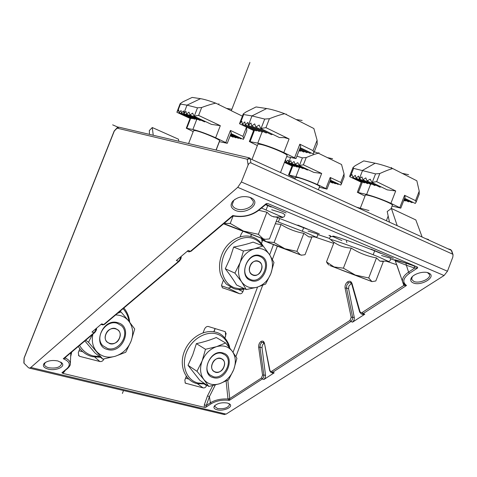<?xml version="1.0" encoding="UTF-8"?>
<svg xmlns="http://www.w3.org/2000/svg" width="477" height="477" viewBox="0 0 477 477"><rect width="100%" height="100%" fill="white"/><g stroke="black" fill="none" stroke-linecap="round" stroke-linejoin="round"><path stroke-width="0.72" d="M428.203 239.812L428.602 239.537L425.788 238.709M178.797 141.264L178.446 139.189L152.276 127.532L149.331 130.561L149.462 134.359M153.248 135.253L152.276 127.532M249.083 157.804L119.137 127.222L117.121 128.158L117.354 127.568M250.27 158.74L247.211 159.193L249.662 157.941L250.27 158.74L250.92 162.901L452.595 254.146L451.331 250.347L250.27 158.74M370.885 249.06L393.352 258.337M330.966 236.288L328.951 235.388L330.483 235.805M232.108 216.6L232.776 215.521C242.227 217.482 250.669 215.759 258.099 210.357L266.255 203.601L268.295 203.751L417.315 267.031L417.78 267.853L409.534 273.273C403.101 278.043 402.093 282.11 406.511 285.479L403.828 285.425L404.424 284.542M265.898 204.394L286.087 212.951M297.815 225.084L319.316 233.879M223.701 414.406L226.092 414.119L444.063 275.533L447.462 271.228L452.828 257.079L453.043 254.718L452.595 254.146M30.82 367.469L237.737 187.336L241.374 181.964L248.106 165.036L247.211 159.193L117.121 128.158L114.063 131.264L24.16 357.816L24.035 363.253L28.531 367.761L29.443 368.137L30.82 367.469L226.092 414.119M65.582 357.207L65.546 358.132L63.274 358.734L94.142 332.654L91.972 332.058L101.619 323.883L103.795 324.497L178.589 261.307L176.341 260.52L188.171 250.485L190.43 251.301L232.776 215.521L234.04 216.129M272.683 372.984L274.203 372.823L263.954 379.453L262.29 378.994L229.33 400.37L227.988 398.993L229.747 398.593L229.33 400.37C222.419 399.625 216.373 400.746 211.186 403.727L205.706 407.328L204.234 407.316L62.928 373.384L61.932 372.764L67.066 368.512C70.942 364.72 69.678 361.459 63.274 358.734L64.95 357.738M362.168 313.997L363.241 314.605L364.792 314.224L352.557 322.142L354.071 320.168L354.328 317.742L348.592 288.752L348.884 286.039L351.46 283.356M48.243 369.144C55.863 371.213 65.987 366.622 61.831 362.914L57.884 360.964C52.047 359.92 47.485 360.719 44.188 363.367C42.346 365.877 43.693 367.803 48.243 369.144M235.417 210.423C245.87 215.21 261.694 203.494 251.683 198.134L250.568 197.579C243.729 195.516 237.796 196.721 232.764 201.193C229.896 205.074 230.779 208.151 235.417 210.423M413.207 282.909C420.905 286.486 436.741 276.994 429.121 273.226L428.579 272.963C423.892 270.733 413.356 273.84 411.234 278.055C410.131 280.202 410.786 281.824 413.207 282.909M217.077 409.773C223.361 411.514 233.617 407.042 229.848 404.15L227.469 403.047C221.727 402.236 217.345 403.25 214.316 406.1C213.35 407.769 214.274 408.998 217.077 409.773M447.849 248.761L450.598 249.578L451.141 250.258M447.867 248.767L450.598 249.578L451.707 250.711L450.58 249.572M250.92 162.901C249.698 162.693 248.761 163.402 248.106 165.036M24.035 363.253L23.862 362.908M23.856 362.943L24.041 358.382L114.45 130.686L117.241 127.693M185.553 378.207L188.624 379.006M186.292 376.293L184.832 380.08L185.326 383.132L203.095 387.884C204.621 388.123 205.778 387.39 206.559 385.684L206.797 385.076M224.983 338.008L226.128 333.554L224.947 331.581L208.133 326.441C206.404 326.393 205.098 327.526 204.228 329.84L203.089 332.779M223.302 280.428L221.525 285.383L222.354 287.697L239.496 293.683C240.98 294.035 242.113 293.361 242.9 291.656L243.866 289.14M261.485 243.556L262.553 240.158M240.14 236.83L241.302 233.813L242.948 231.369M103.604 359.002L103.903 358.948M103.813 359.181C102.954 361.029 101.637 361.804 99.848 361.512L80.017 356.444L78.794 355.759L78.317 352.604L79.832 348.669M63.208 372.096L61.932 372.764M64.699 370.862L65.134 370.504M65.552 358.042L65.099 357.619M352.557 322.142L350.875 321.552L352.384 319.578L352.622 317.133L346.505 287.965L346.761 285.228L348.454 282.95L350.309 282.485M351.704 283.97L359.67 312.119L359.968 311.606L351.99 283.451L351.704 283.964L350.315 282.485L350.833 282.676M263.954 379.453L265.26 377.701L265.564 375.429L262.01 347.733L262.356 345.193L264.037 343.046M262.01 347.733L259.953 347.113L260.257 344.555L261.724 342.528L263.417 342.277M205.706 407.328L206.297 405.462L210.387 402.767C215.228 399.899 221.095 398.641 227.988 398.993L226.122 381.069M211.186 403.727L210.387 402.767L209.421 396.608L215.252 385.028M227.976 398.915L228.948 398.855M209.421 396.608L207.495 395.85L204.371 404.705L206.297 405.462L209.421 396.608M404.478 284.59L406.511 285.479L363.116 313.616L364.792 314.224M404.401 284.519L403.828 285.425L396.781 264.723M405.861 263.119L406.386 265.26L414.692 268.062L414.251 265.939L405.861 263.119C396.763 260.108 393.131 259.154 394.974 260.263L390.58 258.796M395.499 260.967L406.386 265.26L408.562 272.105L414.692 268.062L417.78 267.853M266.255 203.601L266.041 204.275M67.782 368.316L67.615 368.447C69.636 366.491 70.542 364.929 70.334 363.772C70.34 361.572 68.742 359.688 65.546 358.132L65.075 357.637M228.179 288.096L230.785 287.387M186.036 376.955L186.978 377.2M45.393 362.407L44.397 364.261C44.474 365.841 45.935 367.01 48.773 367.755C55.964 368.679 60.251 367.368 61.634 363.814L60.651 362.031M235.101 199.219L233.742 200.471L232.257 204.478C232.532 206.308 233.808 207.716 236.091 208.687C242.865 211.794 254.736 206.583 253.209 201.091L250.532 197.752L248.875 197.007M412.319 276.666L411.627 279.307L413.786 281.424C419.188 283.976 431.297 278.681 429.479 274.502L427.452 272.588M215.121 405.253L214.739 406.44L217.548 408.556C224.208 409.177 228.197 407.853 229.52 404.585L228.871 403.536M422.133 237.045L415.825 219.927L391.402 208.467L387.205 211.526L389.494 222.175M397.21 225.687L391.402 208.467M105.834 334.222C101.78 343.917 116.215 347.769 119.56 338.02C123.644 328.474 109.305 324.366 105.834 334.222M109.823 343.69C116.77 345.968 123.638 334.794 118.218 330.06L115.643 328.57C108.822 326.202 101.792 337.209 107.051 342.063L109.823 343.69M212.283 363.689C208.55 372.615 220.809 375.888 223.934 366.914C227.684 358.108 215.509 354.614 212.283 363.689M215.443 372.269C221.626 374.326 227.773 363.122 222.592 359.276L220.827 358.34C214.739 356.206 208.455 367.32 213.541 371.255L215.443 372.269M249.99 266.088C246.263 275.026 258.164 279.266 261.307 270.238C265.057 261.432 253.233 256.978 249.99 266.088M252.977 275.157C259.571 277.924 265.504 264.973 259.196 261.587L258.379 261.193C251.868 258.331 245.792 271.192 252.011 274.68L252.977 275.157M344.102 177.003L344.054 173.92L341.55 164.517L318.362 153.212L314.289 151.746M319.34 187.234L326.989 189.095L317.366 184.539C309.621 181.105 302.478 178.493 295.937 176.693L288.531 174.958L295.275 178.195M318.362 153.212C315.351 153.94 311.296 155.389 306.21 157.559L302.394 157.857L296.903 156.206M330.436 180.187L340.799 185.046L341.389 184.021L340.757 182.441L330.203 177.468L325.94 188.481M299.085 165.483L313.848 172.406L321.665 173.443L303.402 164.833L299.085 165.483L297.809 162.657L295.024 164.219L294.059 161.548L291.566 163.241L290.875 160.701L288.651 162.508L288.15 160.063L286.009 161.894L285.538 159.574M333.107 182.679L332.63 183.061L329.834 181.755M335.862 183.353L335.379 183.74L330.03 181.236M338.64 184.033L338.145 184.426L330.233 180.717M329.637 182.262L330.197 181.922M292.389 165.489L292.073 165.942L284.453 162.395M294.887 166.038L294.422 166.431L284.65 161.876M297.535 166.658L297.064 167.057L286.009 161.894M300.23 167.296L299.735 167.683L288.651 162.508L290.582 157.505M308.178 169.746L307.403 170.021L295.024 164.219M303.61 168.244L303.002 168.59L291.566 163.241M330.728 179.43L330.203 177.468M294.935 179.09L295.561 177.456L298.226 177.682C304.6 179.209 320.007 185.529 319.638 186.465L319.596 186.573M289.092 250.514L274.996 245.089L289.295 250.514M277.727 246.204L289.3 250.61L277.727 246.204M242.399 116.155L215.777 103.169C209.224 100.748 204.144 99.252 200.543 98.673L192.148 97.421L182.84 101.857L180.157 103.664L180.443 104.075L177.718 111.153L177.039 111.767M219.283 141.627L227.267 143.297L215.658 137.77C206.624 133.757 199.028 130.996 192.875 129.482L186.286 128.212L193.191 131.592M215.777 103.169C212.271 103.855 207.567 105.298 201.67 107.504L197.49 107.82L187.002 105.161L180.443 104.075M231.023 133.56L243.401 139.367L243.801 138.545L242.942 136.339L230.445 130.448L225.824 142.444M193.912 116.155L211.466 124.384L220.314 125.672L198.611 115.44L193.912 116.155L192.69 113.15L189.852 114.951L188.999 112.125L186.501 114.075L185.97 111.409L183.794 113.496L183.49 110.95L181.403 113.061L181.111 110.527L179.036 112.626L178.75 110.104L177.718 111.153M246.782 130.805L246.531 127.109M236.33 137.394L235.853 137.829L230.367 135.265M238.882 137.919L238.405 138.366L230.582 134.705M241.457 138.455L240.974 138.902L230.802 134.132M230.152 135.82L233.056 137.173L233.581 136.768M190.335 117.897L190.055 118.421L176.872 112.28M192.571 118.272L192.112 118.725L179.036 112.626M194.98 118.725L194.515 119.178L181.403 113.061M197.436 119.19L196.947 119.644L183.794 113.496L187.002 105.161L200.543 98.673M205.378 121.534L204.561 121.844L189.852 114.951M200.704 120.037L200.078 120.431L186.501 114.075M231.202 133.089L230.445 130.448M188.582 143.565L193.561 130.632L195.516 130.626C201.604 131.783 220.177 139.576 219.629 140.727L219.581 140.846M419.134 194.354L419.223 191.158L416.838 180.789L392.726 168.554C385.863 166.02 380.008 164.243 375.161 163.223L363.742 160.892L355.097 165.752L353.069 167.451L353.612 168.375L350.81 175.608L349.713 176.675L349.915 175.59M392.058 206.046L400.793 208.139L390.901 203.315C382.697 199.595 374.606 196.649 366.622 194.473L357.339 192.309L365.006 196.083M392.726 168.554C389.53 169.401 385.219 171.064 379.793 173.539L375.548 173.878L353.612 168.375M404.621 198.283L415.276 203.452L416.135 202.075L415.545 200.632L404.585 195.284L399.827 207.543M371.821 182.381L387.241 189.858L395.701 190.949L376.645 181.659L371.821 182.381L370.277 179.197L367.034 180.914L365.817 177.897L362.884 179.751L361.954 176.878L359.306 178.857L358.585 176.096L356.027 178.094L355.311 175.351L352.771 177.343L352.074 174.612L350.81 175.608M405.826 200.507L405.164 200.984L403.822 200.34M409.224 201.336L408.55 201.825L404.085 199.666M412.653 202.176L411.973 202.671L404.353 198.981M361.828 181.701L361.369 182.274L349.713 176.675M364.965 182.405L364.321 182.9L352.771 177.343M368.244 183.168L367.594 183.669L356.027 178.094M371.583 183.955L370.903 184.45L359.306 178.857L362.609 170.337L375.161 163.223M381.004 186.829L379.978 187.181L367.034 180.914M375.667 185.094L374.839 185.529L362.884 179.751M405.045 197.198L404.585 195.284M360.087 208.771L365.334 195.23C365.299 194.813 366.545 194.92 369.079 195.546C376.669 197.377 392.726 203.923 392.44 205.062L392.374 205.223M358.221 276.362L342.48 270.322L358.46 276.362M345.026 271.371L358.519 276.493L345.026 271.371M317.193 144.233L317.098 140.232L313.878 128.54L284.68 113.723C277.22 110.986 271.222 109.257 266.679 108.529L256.077 106.949L245.971 111.988L243.252 113.931L243.664 114.546L240.599 122.506L239.549 123.758L239.782 122.947M286.677 156.635L296.002 158.543L283.815 152.557C274.078 148.132 265.397 144.996 257.771 143.142L249.346 141.544L257.359 145.563M284.68 113.723C280.893 114.522 275.807 116.179 269.41 118.707L264.705 119.065L251.969 115.923L243.664 114.546M300.212 147.655L313.252 153.976L313.896 152.771L313.067 150.643L299.83 144.185L294.619 157.678M260.645 128.468L279.361 137.543L284.572 137.638L289.074 138.944L265.951 127.663L260.645 128.468L259.142 125.057L255.803 127.061L254.7 123.853L251.731 126.023L250.974 122.988L248.35 125.308L247.843 122.41L245.321 124.753L244.826 121.873L242.322 124.205L241.839 121.337L240.599 122.506M304.386 151.477L303.73 152.032L299.335 149.915M307.599 152.139L306.932 152.706L299.622 149.17M310.843 152.807L310.163 153.379L299.914 148.419M299.055 150.643L300.272 151.233L300.987 150.714M254.05 129.845L253.627 130.519L239.549 123.758M256.924 130.346L256.286 130.925L242.322 124.205M259.965 130.913L259.321 131.503L245.321 124.753M263.077 131.509L262.398 132.087L248.35 125.308L251.969 115.923L266.679 108.529M272.594 134.264L271.502 134.663L255.803 127.061M267.078 132.523L266.226 133.029L251.731 126.023M300.504 146.886L300.695 146.415L299.83 144.185M251.975 159.515L257.795 144.43C257.765 144.018 258.713 144.012 260.639 144.412C268.08 145.849 287.595 154.011 287.124 155.472L287.053 155.663M249.727 233.706L232.74 227.165L250.014 233.706M236.371 228.662L250.115 233.879L236.371 228.662M328.337 264.55L326.477 261.909L334.067 242.322C338.998 245.822 344.704 247.742 351.185 248.076C359.008 253.013 367.445 256.292 376.496 257.914L379.907 261.14L383.377 261.479L380.276 261.14M351.185 248.076L343.398 268.169L355.299 275.056L368.715 277.96L371.965 281.621L329.816 265.528L372.042 281.609L375.804 280.983L383.377 261.479M376.496 257.914L368.715 277.96M326.477 261.909L334.067 266.959L343.398 268.169M340.918 269.833L364.78 278.908L340.918 269.833M258.778 210.297L266.911 212.217L269.618 214.835L272.051 216.331L277.739 217.494L269.451 238.935L265.105 239.311L263.167 238.81L264.58 239.4L223.57 223.808M233.05 216.105L230.23 223.427L243.473 231.065L258.373 234.314L263.167 238.81L223.85 223.576M266.911 212.217L258.373 234.314M224.065 223.391L230.23 223.427M232.585 227.261L256.894 236.503L232.585 227.261M303.873 233.354L308.738 236.86L311.833 237.164L305.041 254.712L301.75 255.141L300.349 254.801L301.333 255.213L279.528 247.008L262.708 240.348L284.817 248.708L296.909 251.343L300.349 254.801L284.817 248.708L274.078 242.513L281.048 224.494C288.102 228.936 295.71 231.888 303.873 233.354L296.909 251.343M275.324 223.749L281.048 224.494M261.301 238.333L266.5 241.72L274.078 242.513M261.998 239.466L260.937 238.196M274.394 244.957L294.864 252.756L274.394 244.957M233.658 247.062L243.443 251.021L254.336 248.857C260.776 247.474 265.862 249.417 269.583 254.688L273.965 262.529L270.811 273.72L265.641 284.053L257.002 287.237L246.263 289.545L236.562 284.984C233.629 280.011 229.872 274.609 225.281 268.772L230.063 258.17L233.658 247.062C241.034 245.709 247.521 244.057 253.12 242.119L263.113 245.941L269.583 254.688C272.933 260.275 273.345 266.619 270.811 273.72C267.901 280.685 263.298 285.186 257.002 287.237C250.634 288.806 245.5 287.005 241.595 281.829C238.059 276.255 237.576 269.809 240.152 262.487C243.169 255.326 247.897 250.783 254.336 248.857L263.113 245.941M225.281 268.772L234.911 273.106L240.152 262.487L243.443 251.021M246.263 289.545L241.595 281.829L234.911 273.106M250.896 280.536C263.513 285.651 273.404 260.066 260.46 255.809C247.79 250.288 237.641 276.565 250.896 280.536M259.744 256.358L261.026 256.978C271.592 262.559 261.795 284.185 250.753 279.617L249.06 278.783C238.756 272.91 248.952 251.546 259.744 256.358M196.375 343.643L205.492 349.283L216.546 346.666C223.141 344.865 228.376 346.391 232.251 351.245L236.932 358.299L233.718 369.621L228.626 379.764L219.706 383.705L208.807 386.453L199.756 380.264L188.016 365.293L192.75 354.822L196.375 343.643C203.84 342.021 210.47 339.976 216.272 337.507L225.615 342.969L232.251 351.245C235.751 356.426 236.24 362.556 233.718 369.621C230.814 376.58 226.146 381.278 219.706 383.705C213.189 385.678 207.906 384.289 203.846 379.543C200.149 374.385 199.583 368.166 202.147 360.88C205.164 353.719 209.963 348.985 216.546 346.666L225.615 342.969M188.016 365.293L196.983 371.303L202.147 360.88L205.492 349.283M208.807 386.453L203.846 379.543L196.983 371.303M213.368 377.635C226.366 381.707 236.234 356.194 222.902 352.974C209.844 348.508 199.726 374.713 213.368 377.635M222.222 353.451L225.084 354.96C233.766 361.322 223.6 380.026 213.255 376.651L210.011 374.91C201.58 368.298 212.122 349.844 222.222 353.451M115.643 314.939C121.075 315.058 125.445 317.098 128.742 321.069C133 326.828 133.775 333.536 131.068 341.204C127.914 348.747 122.619 353.779 115.184 356.289L102.841 359.139L94.971 352.932L84.852 340.936M119.983 311.272L121.009 311.94L128.742 321.069L134.717 328.981L131.068 341.204L125.749 352.259L115.184 356.289C107.647 358.31 101.422 356.677 96.503 351.394C92.681 346.66 91.471 340.912 92.89 334.15M117.586 313.3L121.009 311.94M85.759 340.173L88.495 342.295L92.365 334.598M102.841 359.139L88.495 342.295M107.581 349.516C122.899 354.256 133.554 326.584 117.885 322.738C102.477 317.539 91.524 346.016 107.581 349.516M117.229 323.287L121.42 325.69C130.525 333.518 119.184 352.217 107.54 348.466L102.817 345.676C94.142 337.531 105.936 319.298 117.229 323.287M332.6 158.704L327.377 157.607M318.654 153.35L318.946 152.592L318.654 153.35M231.297 109.161L226.486 108.392M218.597 104.546L218.919 103.718L218.597 104.546M408.598 174.683L402.111 173.318M391.307 168.029L391.522 167.481L391.307 168.029M302.168 120.472L296.062 119.5M286.152 114.474L286.319 114.051L286.152 114.474M368.971 210.584L356.653 207.209M122.392 393.436L123.507 390.538M216.164 150.058L219.402 141.651M231.309 110.747L249.936 62.409M112.655 124.855L118.022 127.18M346.427 241.034L346.845 242.596M417.238 266.995L414.173 265.904M329.72 238.482L317.712 234.475M267.436 203.613L268.295 203.751M444.063 275.533L237.737 187.336M269.916 370.343L264.461 343.333L269.696 370.712L269.916 370.343L270.453 371.321L271.371 371.476L349.963 320.437L350.875 321.552L272.54 372.352L274.203 372.823M241.374 181.964L447.462 271.228M186.185 383.562L185.028 382.787M197.436 383.735L203.095 387.884M204.335 384.074L206.559 385.684M225.371 331.783L225.639 336.309M215.187 328.593L213.952 331.795M62.928 373.384L64.95 370.927M70.668 356.689L71.723 352.02M273.464 244.659L269.654 254.796M257.538 287.076L233.044 352.336M212.766 385.631L207.495 395.85M204.371 404.705L204.234 407.316M63.185 372.114L67.615 368.447L67.066 368.512M235.906 356.599L262.66 285.324M272.397 259.399L277.364 246.174M315.637 237.242L333.661 243.353M386.764 261.36L396.781 264.759M261.456 377.975L262.559 375.143L263.876 374.958L263.59 377.235L262.29 378.994L261.462 377.975L229.747 398.593L227.809 380.211M264.461 343.333C263.835 341.162 262.648 340.56 260.901 341.526C259.238 342.909 258.486 344.835 258.659 347.298L262.559 375.143M349.963 320.437L351.179 317.342L352.622 317.133L354.328 317.742M351.99 283.451C351.126 281.215 349.647 280.685 347.56 281.859C345.592 283.475 344.77 285.58 345.092 288.168L351.179 317.342M359.968 311.606L360.839 312.685L362.198 312.489L403.828 285.425M362.192 312.489L363.116 313.616L361.56 313.997L363.241 314.605M361.006 313.812L361.548 313.997L359.67 312.119M348.592 288.752L346.505 287.965L345.092 288.168M347.56 281.859L348.454 282.95M271.693 371.315L272.54 372.352L271.491 372.644M271.037 372.525L269.696 370.712M258.659 347.298L259.953 347.113L263.876 374.958L265.564 375.429M260.901 341.526L261.724 342.528M404.484 284.596L402.677 281.937C401.813 278.705 403.775 275.426 408.562 272.105L409.534 273.273M258.099 210.357L258.802 210.268M188.481 251.689L191.17 251.164M180.646 256.864L180.163 258.963L178.589 261.307L179.173 261.295C180.783 259.434 181.433 257.902 181.129 256.698M179.328 261.169L104.535 324.312M102.853 324.909L104.374 324.455L102.46 324.801M95.955 328.683L95.478 330.609L94.142 332.654L94.72 332.606C96.217 330.686 96.813 329.321 96.503 328.504M94.875 332.475L64.938 357.75M221.513 285.818L228.262 288.126L239.496 293.683M223.051 288.078L222.544 287.84M238.536 289.527L242.9 291.656M261.724 239.126L262.111 241.94M251.48 234.636L250.759 236.497M80.017 356.444L78.425 355.228M94.828 357.148L99.848 361.512M82.765 351.734L79.027 350.768M299.282 150.756L298.942 150.935M344.054 173.92L340.757 182.441M321.665 173.443L317.366 184.539M306.21 157.559L303.402 164.833M292.872 165.71L289.277 175.017M299.467 167.558L295.937 176.693M302.394 157.857L299.532 165.269M246.508 127.097L242.942 136.339M220.314 125.672L215.658 137.77M201.67 107.504L198.611 115.44M190.728 118.081L186.829 128.212M196.703 119.53L192.875 129.482M197.49 107.82L194.377 115.911M419.223 191.158L415.545 200.632M395.701 190.949L390.901 203.315M379.793 173.539L376.645 181.659M362.419 181.981L358.382 192.398M370.569 184.289L366.622 194.473M375.548 173.878L372.34 182.142M317.098 140.232L313.067 150.643M289.074 138.944L283.815 152.557M269.41 118.707L265.951 127.663M254.551 130.09L250.133 141.538M262.094 131.938L257.771 143.142M264.705 119.065L261.181 128.194M341.878 240.551C330.478 235.68 329.744 234.791 339.672 237.898C349.826 241.201 369.621 248.654 380.753 253.37M331.384 240.259L330.525 239.514C331.443 238.935 363.426 250.556 379.728 257.443L387.962 261.181C389.089 261.849 388.463 261.849 386.084 261.169M265.534 204.693L271.216 207.048M261.503 208.026L281.913 216.934C283.338 217.804 282.533 217.804 279.492 216.928M277.65 217.733L307.587 229.258M276.302 221.209L306.514 232.848L315.601 236.908C316.382 237.385 315.929 237.379 314.236 236.896M244.003 288.484L239.245 288.758L234.69 287.834C223.802 284.25 218.484 269.159 223.737 255.773C228.835 242.334 243.049 234.398 253.669 238.703C257.115 240.074 259.935 242.364 262.123 245.566M204.472 383.49L197.925 382.995C186.734 380.252 181.117 365.966 186.358 352.616C191.438 339.219 205.927 330.537 216.856 333.989C222.98 336.023 227.01 340.357 228.954 346.988M123.048 308.685C126.262 312.173 128.235 316.4 128.981 321.361M99.693 356.653L93.128 355.925C87.184 354.316 82.664 350.804 79.57 345.396M118.57 127.109L117.36 127.568M451.707 250.711L453.043 254.718M29.443 368.137L224.482 414.591M24.154 357.839L24.041 358.382M70.334 363.772L70.852 352.753M350.893 282.712L350.321 282.491M273.154 373.121L271.485 372.644M263.453 342.301L263.006 342.164L264.24 343.708M395.194 260.376L390.585 258.82M417.315 267.031L405.933 263.155L395.01 260.072L402.677 281.937M317.724 234.493L329.726 238.5M267.728 203.578L266.333 204.037L258.659 210.387C251.474 215.67 243.169 217.566 233.742 216.069L232.263 216.475L191.015 251.296L188.987 251.874M102.859 324.915L101.017 324.39M189.005 251.88L187.27 251.254M228.388 288.162L230.671 287.327M250.628 236.467L251.355 234.589M82.742 351.716L79.033 350.75M213.815 331.771L215.055 328.558M114.343 130.805L114.069 131.258M60.847 362.216L61.831 362.914M45.184 362.615L44.188 363.367M250.532 197.752L251.683 198.134M233.742 200.471L232.764 201.193M427.917 272.814L429.121 273.226M412.039 277.101L411.234 278.055M228.894 403.548L229.848 404.15M215.097 405.283L214.316 406.1M292.025 165.918L288.543 174.928M330.853 179.102L326.989 189.095M302.346 231.148L303.795 227.404M318.362 189.763L319.638 186.465M278.365 221.954L279.48 219.068M344.197 176.752L341.401 183.979M190.055 118.421L186.298 128.182M231.333 132.749L227.267 143.297M216.045 150.028L219.629 140.727M180.115 103.765L177.027 111.809M246.865 130.585L243.819 138.485M361.25 182.22L357.356 192.267M405.2 196.792L400.793 208.139M373.157 254.754L374.803 250.503M386.352 220.744L388.177 216.045M391.009 208.753L392.44 205.062M352.98 167.671L349.903 175.614M419.277 193.99L416.141 202.057M253.603 130.507L249.364 141.496M300.689 146.415L296.002 158.543M266.1 209.886L267.895 205.241M280.536 172.525L287.124 155.472M243.192 114.098L239.764 122.994M317.33 143.887L313.914 152.718M381.522 255.499C390.395 258.301 390.711 257.968 390.615 258.916C390.293 260.997 389.411 261.748 387.962 261.181L379.907 261.14M333.989 242.525L330.525 239.514C329.589 239.287 329.506 238.351 330.263 236.711L332.857 236.55L341.788 240.527M328.719 265.021L327.15 263.083M271.669 209.755L282.861 213.231L284.948 214.799C284.59 216.838 283.582 217.548 281.913 216.934L273.607 216.922M264.58 239.4L265.105 239.311M308.047 231.053L317.098 233.909L317.879 234.934C317.396 236.771 316.639 237.427 315.601 236.908L308.738 236.86M301.333 255.213L301.75 255.141M262.708 240.348L260.997 238.22M253.084 237.224C242.799 233.217 229.622 239.394 223.355 251.158C219.855 258.17 218.764 265.295 220.082 272.522C220.607 275.467 222.628 279.283 226.152 283.97L233.539 288.567C237.212 289.766 240.998 289.879 244.904 288.907M263.077 245.929C260.692 241.875 257.425 239.001 253.275 237.296M216.182 332.314C204.472 328.731 189.488 337.811 184.277 351.716C178.851 365.537 184.915 380.753 196.983 383.627L205.164 383.961M229.681 347.894C229.675 344.603 224.5 334.222 216.397 332.38M78.288 346.475C81.639 351.692 86.283 355.079 92.228 356.641L100.516 357.303M129.696 322.267C129.184 316.764 127.234 312.012 123.847 308.011"/></g></svg>
